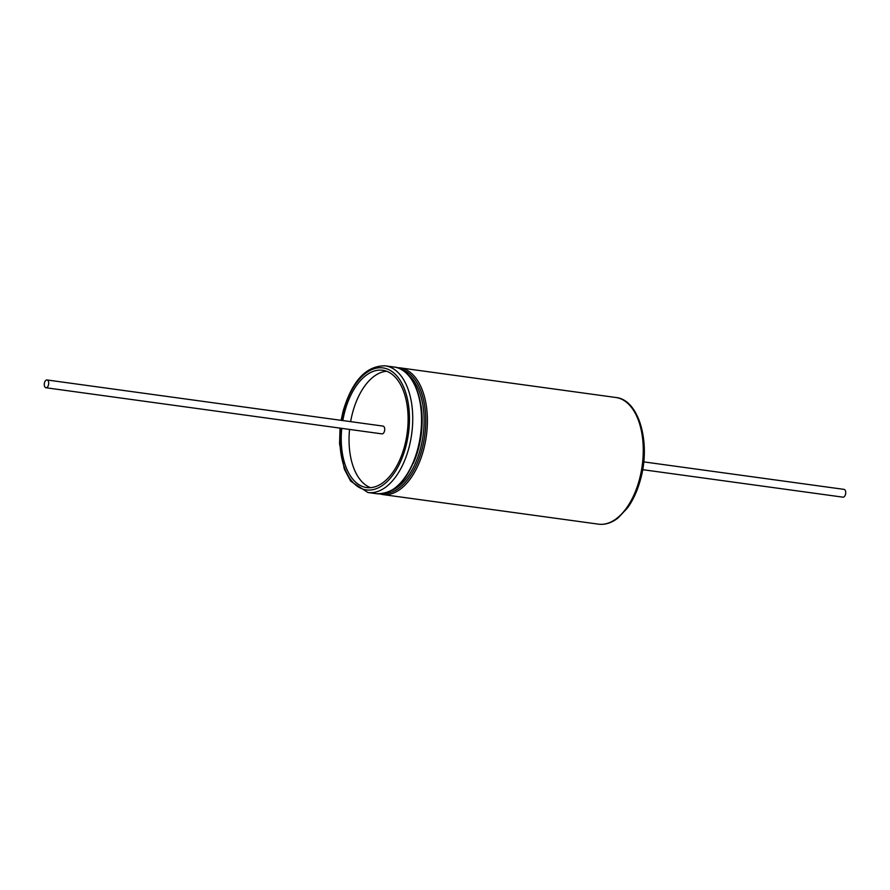 <?xml version="1.0" encoding="UTF-8"?>
<svg xmlns="http://www.w3.org/2000/svg" width="890" height="890" viewBox="0 0 890 890"><rect width="100%" height="100%" fill="white"/><g stroke="black" fill="none" stroke-linecap="round" stroke-linejoin="round"><path stroke-width="1.33" d="M643.715 461.877L844.043 489.378A3.927 2.18 97.8 0 1 845.5 494.406A3.927 2.18 97.8 0 1 842.975 497.165L642.647 469.664M48.483 384.981A3.927 2.18 -82.2 0 0 47.025 379.963A3.927 2.18 -82.2 0 0 44.5 382.722A3.927 2.18 -82.2 0 0 45.957 387.751A3.927 2.18 -82.2 0 0 48.483 384.981M45.957 387.751L381.955 433.875A3.927 2.18 -82.2 0 0 384.48 431.116A3.927 2.18 -82.2 0 0 383.023 426.088L47.025 379.963M341.749 428.357A59.196 32.774 -82.2 0 0 366.624 487.553A59.196 32.774 -82.2 0 0 404.639 445.923A59.196 32.774 -82.2 0 0 382.722 370.262A59.196 32.774 -82.2 0 0 344.708 411.892A59.196 32.774 -82.2 0 0 342.817 420.57M386.572 371.23A59.196 32.774 -82.2 0 0 352.529 412.96A59.196 32.774 -82.2 0 0 350.627 421.637M349.559 429.425A59.196 32.774 -82.2 0 0 370.585 487.664M639.498 479.209A63.935 35.389 -82.2 0 0 615.835 397.485C638.775 399.476 651.035 442.23 640.589 479.132C637.596 490.357 633.246 499.935 627.561 507.867L618.183 517.858C611.753 522.908 605.167 525 598.447 524.154A63.935 35.389 -82.2 0 0 639.498 479.209M384.18 493.394A62.745 34.743 -82.2 0 0 422.06 449.094A62.745 34.743 -82.2 0 0 401.212 369.372M391.845 490.346A61.566 34.087 -82.2 0 0 420.492 448.616A61.566 34.087 -82.2 0 0 407.765 374.378M397.018 367.659L399.977 367.848A63.935 35.389 97.8 0 1 423.64 449.572A63.935 35.389 97.8 0 1 382.589 494.529L598.447 524.154M421.115 406.085A61.566 34.087 97.8 0 1 418.534 448.349A61.566 34.087 97.8 0 1 413.238 463.401M417.777 448.76A63.935 35.389 -82.2 0 0 394.114 367.047C416.298 368.705 428.902 411.58 418.322 448.727C409.055 479.109 395.182 494.106 376.726 493.716A63.935 35.389 -82.2 0 0 417.777 448.76M341.115 420.336L343.184 410.868C352.295 380.575 366.335 365.568 385.326 365.846A63.935 35.389 97.8 0 1 408.988 447.559A63.935 35.389 97.8 0 1 367.937 492.515L376.726 493.716M340.447 428.179A61.566 34.087 -82.2 0 0 363.732 489.367A61.566 34.087 -82.2 0 0 405.84 446.613A61.566 34.087 -82.2 0 0 390.143 370.362A61.566 34.087 -82.2 0 0 343.518 411.213A61.566 34.087 -82.2 0 0 341.515 420.392M399.977 367.848L615.835 397.485M385.326 365.846L394.114 367.047M340.047 428.123L339.557 443.687L344.308 469.063L350.649 481.167L367.937 492.515M379.685 493.906L382.589 494.529"/></g></svg>
